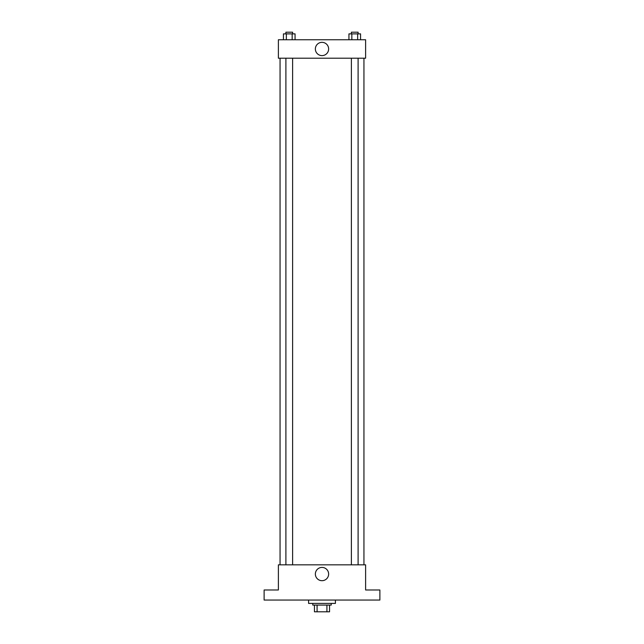 <?xml version="1.0" encoding="UTF-8"?>
<svg xmlns="http://www.w3.org/2000/svg" width="644" height="644" viewBox="0 0 644 644"><rect width="100%" height="100%" fill="white"/><g stroke="black" fill="none" stroke-linecap="round" stroke-linejoin="round"><path stroke-width="0.97" d="M326.919 605.086L326.919 611.8L314.449 611.8L314.449 605.086M326.919 611.8L329.551 611.8L329.551 605.086L329.551 611.8M331.225 603.412L331.225 605.086L312.775 605.086L312.775 603.412M317.081 605.086L317.081 611.8M308.581 600.055L308.581 603.412L335.419 603.412L335.419 600.055M379.88 600.055L264.121 600.055L264.121 589.993L278.385 589.993L278.385 564.828L365.615 564.828L365.615 589.993L379.88 589.993L379.88 600.055M328.633 574.054A6.633 6.633 0 0 1 318.683 579.801A6.633 6.633 0 0 1 318.683 568.306A6.633 6.633 0 0 1 328.633 574.054M363.941 58.202L363.941 564.828M351.391 564.828L351.391 58.202M292.609 58.202L292.609 564.828M365.615 58.202L278.385 58.202L278.385 39.751L365.615 39.751L365.615 58.202M328.633 48.976A6.633 6.633 0 0 1 318.683 54.724A6.633 6.633 0 0 1 318.683 43.229A6.633 6.633 0 0 1 328.633 48.976M360.56 39.751L360.56 33.874L348.935 33.874L348.935 39.751M357.653 33.874L357.653 39.751M351.841 33.874L351.841 39.751M351.391 33.874L351.391 32.2L358.104 32.2L358.104 33.874M295.065 39.751L295.065 33.874L283.441 33.874L283.441 39.751M292.159 33.874L292.159 39.751M286.347 33.874L286.347 39.751M285.896 33.874L285.896 32.2L292.609 32.2L292.609 33.874M280.06 58.202L280.06 564.828M358.104 564.828L358.104 58.202M285.896 58.202L285.896 564.828"/></g></svg>
